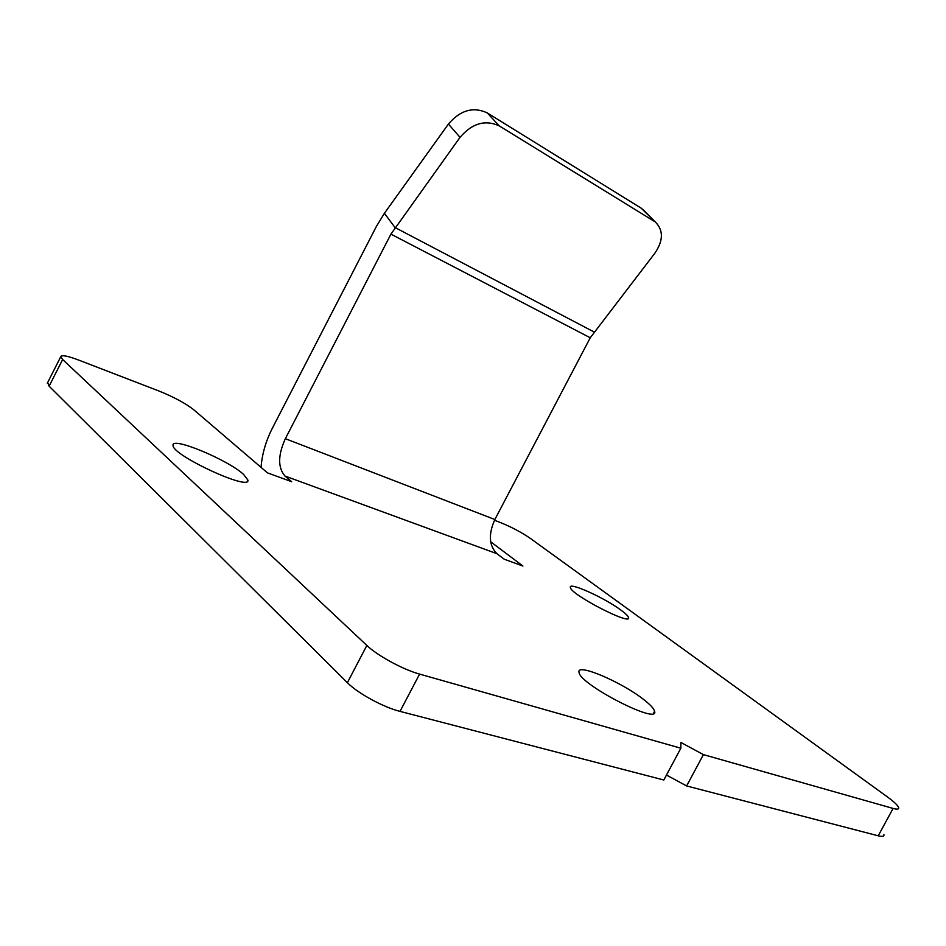 <?xml version="1.0" encoding="UTF-8"?>
<svg xmlns="http://www.w3.org/2000/svg" width="946" height="946" viewBox="0 0 946 946"><rect width="100%" height="100%" fill="white"/><g stroke="black" fill="none" stroke-linecap="round" stroke-linejoin="round"><path stroke-width="1.42" d="M47.655 382.551L49.121 386.181L347.383 682.693C357.683 693.252 383.331 707.241 400.016 711.38L663.82 780.012L680.848 748.215L680.907 742.468L703.41 754.624L686.619 785.949L666.481 775.046M494.474 520.265L501.214 522.866C511.94 527.253 521.731 532.492 530.588 538.57L887.561 797.029C894.124 801.83 897.813 805.342 898.629 807.577C899.067 809.291 897.222 809.575 893.095 808.44L703.41 754.624M490.655 541.774L522.937 566.039L504.23 559.216L496.934 553.694L284.959 476.027L291.675 481.703L267.493 472.882L193.623 409.642C185.428 403.268 173.851 397.048 158.893 390.982L78.53 360.024C67.367 355.838 61.443 354.738 60.745 356.737L47.3 383.248M680.848 748.215L419.598 674.096C403.067 669.579 377.371 655.613 366.847 645.444L62.649 359.515L60.745 356.737M644.297 700.028C650.493 704.912 653.923 708.649 654.585 711.226C659.693 725.629 579.259 684.254 579.047 672.334C576.114 662.507 622.421 682.338 644.297 700.028M243.63 474.466L247.864 480.048C251.033 491.79 171.498 455.038 173.047 445.306C171.439 436.26 228.021 459.862 243.63 474.466M620.943 610.111C625.613 613.528 628.144 616 628.558 617.537C631.881 626.228 570.19 594.336 570.367 587.431C568.333 581.459 604.352 597.683 620.943 610.111M686.619 785.949L878.219 835.803C882.393 836.843 884.297 836.453 883.919 834.609M645.113 211.644L641.187 208.167L487.273 112.917C473.319 106.413 460.371 110.126 448.416 124.068L384.407 213.288L376.413 226.39L272.353 428.231C265.838 441.061 262.066 454.104 261.061 467.371M641.187 208.167L655.637 222.322C663.572 230.517 663.288 240.852 654.798 253.303L590.245 337.769L494.864 519.52C488.278 534.254 488.964 545.653 496.934 553.694M653.993 221.151L499.311 125.936L487.273 112.917M448.416 124.068L460.028 137.347C472.172 123.24 485.263 119.444 499.311 125.936M460.028 137.347L390.935 234.135L285.349 438.696C277.899 455.203 277.769 467.643 284.959 476.027M893.095 808.44L878.219 835.803M384.407 213.288L394.99 227.513L593.982 331.928M49.121 386.181L62.649 359.515M366.847 645.444L347.383 682.693M400.016 711.38L419.598 674.096M590.245 337.769L390.935 234.135M285.349 438.696L494.864 519.52M655.637 222.322L642.819 209.326M628.558 617.537L628.014 618.554M247.864 480.048L247.178 481.396M654.585 711.226L653.39 713.473"/></g></svg>
